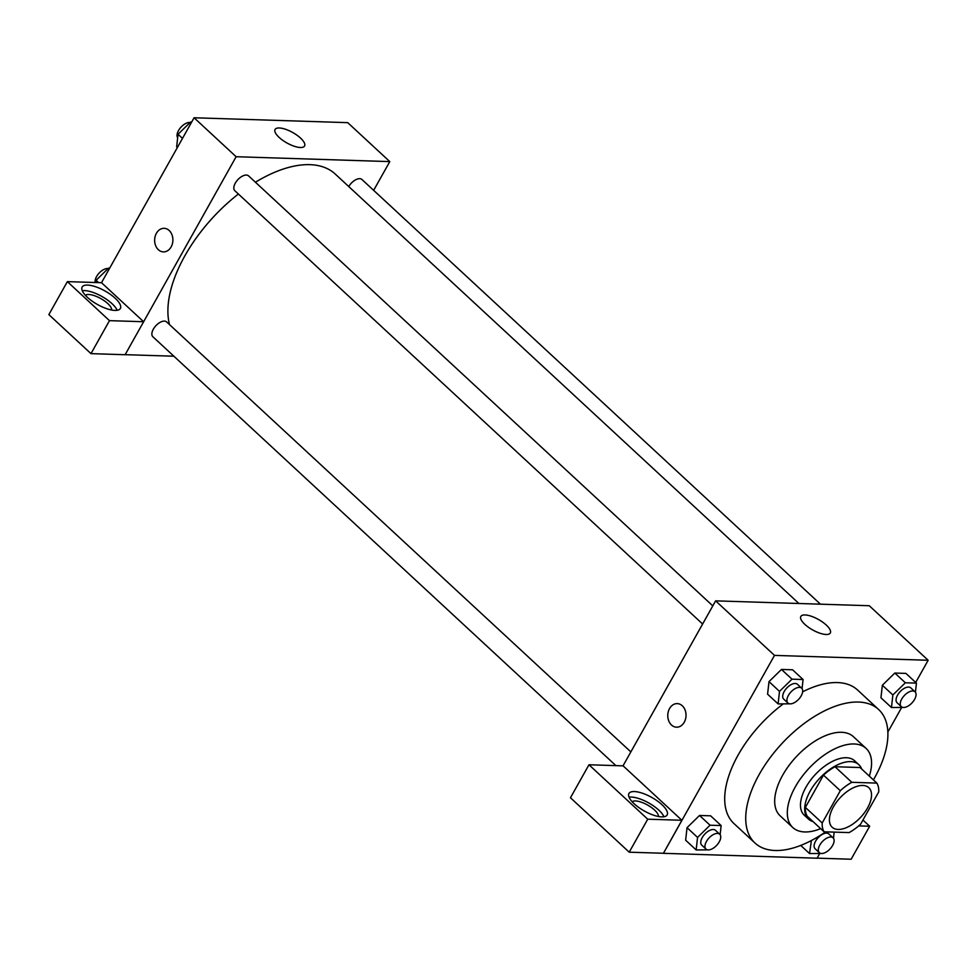 <?xml version="1.0" encoding="UTF-8"?>
<svg xmlns="http://www.w3.org/2000/svg" width="977" height="977" viewBox="0 0 977 977"><rect width="100%" height="100%" fill="white"/><g stroke="black" fill="none" stroke-linecap="round" stroke-linejoin="round"><path stroke-width="1.47" d="M867.539 807.991A26.965 14.179 -47.2 0 1 832.148 827.226A26.965 14.179 -47.2 0 1 840.061 797.818A26.965 14.179 -47.2 0 1 868.785 787.67A26.965 14.179 -47.2 0 1 867.539 807.991M876.87 783.102L851.822 782.308A36.21 19.039 -47.2 0 0 840.305 790.711L822.207 822.976A36.21 19.039 -47.2 0 0 824.063 831.793L849.098 832.587A36.21 19.039 -47.2 0 0 860.615 824.185L878.726 791.932A36.21 19.039 -47.2 0 0 876.87 783.102L860.053 767.519L835.005 766.725L851.822 782.308M835.005 766.725A36.21 19.039 -47.2 0 0 823.489 775.127L805.378 807.393A36.21 19.039 -47.2 0 0 807.234 816.21L824.063 831.793M861.677 769.033A37.065 19.491 132.8 0 0 858.832 764.673A37.065 19.491 132.8 0 0 819.337 778.62A37.065 19.491 132.8 0 0 808.455 819.056A37.065 19.491 132.8 0 0 813.011 821.559M808.455 819.056L804.242 815.16A37.065 19.491 -47.2 0 1 815.136 774.724A37.065 19.491 -47.2 0 1 854.619 760.778L858.832 764.673M805.378 807.393L822.207 822.976M823.489 775.127L840.305 790.711M869.322 776.104A53.918 28.345 132.8 0 0 866.074 748.406A53.918 28.345 132.8 0 0 808.638 768.704A53.918 28.345 132.8 0 0 792.799 827.531A53.918 28.345 132.8 0 0 804.755 831.952A53.918 28.345 132.8 0 0 820.656 828.643M866.074 748.406L853.458 736.719A53.918 28.345 132.8 0 0 796.023 757.016A53.918 28.345 132.8 0 0 780.171 815.844L792.799 827.531M873.414 779.902A90.995 47.836 132.8 0 0 878.653 709.534A90.995 47.836 132.8 0 0 781.722 743.766A90.995 47.836 132.8 0 0 754.989 843.029A90.995 47.836 132.8 0 0 775.164 850.503A90.995 47.836 132.8 0 0 825.614 831.842M754.989 843.029L733.959 823.55A90.995 47.836 -47.2 0 1 783.066 704.075M802.642 691.814A90.995 47.836 -47.2 0 1 857.623 690.055L878.653 709.534M915.705 682.447L928.15 660.269L774.505 655.396L663.42 853.324L817.077 858.209L819.508 853.874M887.861 732.054L901.453 707.837M720.122 834.688L721.136 825.565L710.621 815.819L699.532 815.465L687.039 827.666L685.646 840.208L696.161 849.953L707.714 849.856M802.068 688.651L803.082 679.528L792.567 669.795L781.478 669.44L768.997 681.628L767.592 694.183L778.107 703.916L789.66 703.819M915.425 692.253L916.438 683.131L905.923 673.397L894.834 673.043L882.353 685.231L880.949 697.786L891.464 707.519L903.017 707.421M682.3 705.785A11.797 9.123 91.8 0 1 685.512 719.121A11.797 9.123 91.8 0 1 676.524 727.193A11.797 9.123 91.8 0 1 667.779 715.115A11.797 9.123 91.8 0 1 677.281 703.611A11.797 9.123 91.8 0 1 682.3 705.785M681.873 820.277L647.727 819.19L588.972 764.771L623.118 765.858L681.873 820.277L663.42 853.324M928.15 660.269L869.261 605.728L715.616 600.855L774.505 655.396M715.616 600.855L623.021 765.858M677.281 703.611A11.797 9.123 -88.2 0 0 667.779 715.115A11.797 9.123 -88.2 0 0 676.536 727.193M661.71 816.882A21.909 7.743 -150.7 0 1 638.799 807.515A21.909 7.743 -150.7 0 1 628.932 793.495A21.909 7.743 -150.7 0 1 651.83 797.464A21.909 7.743 -150.7 0 1 667.144 814.94A21.909 7.743 -150.7 0 1 661.71 816.882M663.945 816.76A21.909 7.743 29.3 0 0 648.74 802.96A21.909 7.743 29.3 0 0 629.054 797.171M632.168 801.763A15.168 5.361 -150.7 0 1 654.553 810.018A15.168 5.361 -150.7 0 1 658.4 816.479M588.972 764.771L570.458 797.769L629.212 852.188L647.727 819.19M663.359 853.263L629.212 852.188M826.127 634.488A16.902 5.972 -150.7 0 1 808.443 627.271A16.902 5.972 -150.7 0 1 800.835 616.45A16.902 5.972 -150.7 0 1 818.494 619.503A16.902 5.972 -150.7 0 1 830.316 632.986A16.902 5.972 -150.7 0 1 826.127 634.488M858.698 825.895L869.664 826.249L862.947 820.033M869.664 826.249L851.15 859.235L817.102 858.148M169.485 324.572A114.578 60.244 -47.2 0 1 238.4 194.032M255.424 182.235A114.578 60.244 -47.2 0 1 335.282 174.077L798.893 603.493M820.436 604.177L361.942 179.499A10.112 5.312 132.8 0 0 348.765 186.558M615.901 765.626L152.888 336.772A10.112 5.312 -47.2 0 1 155.868 325.732A10.112 5.312 -47.2 0 1 166.627 321.934L630.849 751.911M702.622 624.01L234.846 190.735A10.112 5.312 -47.2 0 1 237.814 179.707A10.112 5.312 -47.2 0 1 248.585 175.897L712.795 605.874M173.882 356.214L125.154 354.663M373.654 190.344L389.786 161.608L236.129 156.723L143.631 321.738L109.485 320.651L67.364 281.632L101.51 282.707L143.57 321.677M143.631 321.738L125.117 354.724L90.983 353.637L48.85 314.618L67.364 281.632M85.39 295.298A15.168 5.361 -150.7 0 1 107.775 303.554A15.168 5.361 -150.7 0 1 111.622 310.027M117.167 310.295A21.909 7.743 29.3 0 0 101.962 296.495A21.909 7.743 29.3 0 0 82.263 290.706M114.932 310.417A21.909 7.743 -150.7 0 1 92.021 301.05A21.909 7.743 -150.7 0 1 82.153 287.03A21.909 7.743 -150.7 0 1 105.052 290.999A21.909 7.743 -150.7 0 1 120.366 308.476A21.909 7.743 -150.7 0 1 114.932 310.417M109.485 320.651L90.983 353.637M389.786 161.608L347.727 122.65L194.069 117.765L101.51 282.707M279.117 137.403A16.902 5.972 -150.7 0 1 275.087 129.465A16.902 5.972 -150.7 0 1 292.746 132.53A16.902 5.972 -150.7 0 1 304.568 146.013A16.902 5.972 -150.7 0 1 294.138 146.208A16.902 5.972 -150.7 0 1 279.117 137.403M194.069 117.765L236.129 156.723M169.168 230.487A11.797 9.123 91.8 0 1 172.379 243.823A11.797 9.123 91.8 0 1 163.391 251.895A11.797 9.123 91.8 0 1 154.647 239.817A11.797 9.123 91.8 0 1 164.148 228.325A11.797 9.123 91.8 0 1 169.168 230.487M164.148 228.325A11.797 9.123 -88.2 0 0 154.647 239.817A11.797 9.123 -88.2 0 0 163.403 251.895M191.639 122.101L190.539 122.064L178.046 134.264L176.654 146.806L177.387 147.49M178.046 134.264L182.504 138.392M190.539 122.064L191.272 122.748M177.667 137.684A10.112 5.312 -47.2 0 1 180.256 127.999A10.112 5.312 -47.2 0 1 190.075 122.516M109.68 268.138L108.581 268.101L96.1 280.301L95.856 282.536M96.1 280.301L98.604 282.622M108.581 268.101L109.326 268.785M95.196 282.512A10.112 5.312 -47.2 0 1 99.08 273.145A10.112 5.312 -47.2 0 1 108.129 268.553M916.438 683.131L905.349 682.776L892.868 694.977L891.464 707.519M901.295 706.64L897.081 702.744A10.112 5.312 -47.2 0 1 900.061 691.716A10.112 5.312 -47.2 0 1 910.82 687.906L915.034 691.801A10.112 5.312 -47.2 0 1 914.57 699.422A10.112 5.312 -47.2 0 1 901.295 706.64A10.112 5.312 -47.2 0 1 904.262 695.612A10.112 5.312 -47.2 0 1 915.034 691.801M905.923 673.397L894.834 673.043L882.353 685.231L892.868 694.977M882.353 685.231L880.949 697.786M894.834 673.043L905.349 682.776M803.082 679.528L791.993 679.174L779.512 691.374L778.107 703.916M787.938 703.037L783.725 699.141A10.112 5.312 -47.2 0 1 786.693 688.113A10.112 5.312 -47.2 0 1 797.464 684.303L801.677 688.199A10.112 5.312 -47.2 0 1 801.201 695.819A10.112 5.312 -47.2 0 1 787.938 703.037A10.112 5.312 -47.2 0 1 790.906 692.009A10.112 5.312 -47.2 0 1 801.677 688.199M792.567 669.795L781.478 669.44L768.997 681.628L779.512 691.374M768.997 681.628L767.592 694.183M781.478 669.44L791.993 679.174M811.411 840.525L809.518 853.556L821.071 853.458M833.479 838.29L834.163 832.111M819.337 852.677L815.136 848.781A10.112 5.312 -47.2 0 1 818.103 837.753A10.112 5.312 -47.2 0 1 828.875 833.943L833.088 837.839A10.112 5.312 -47.2 0 1 832.612 845.459A10.112 5.312 -47.2 0 1 819.337 852.677A10.112 5.312 -47.2 0 1 822.316 841.649A10.112 5.312 -47.2 0 1 833.088 837.839M800.737 845.423L809.518 853.556M721.136 825.565L710.047 825.211L697.554 837.411L696.161 849.953M705.98 849.074L701.779 845.178A10.112 5.312 -47.2 0 1 704.747 834.15A10.112 5.312 -47.2 0 1 715.518 830.34L719.719 834.236A10.112 5.312 -47.2 0 1 719.255 841.856A10.112 5.312 -47.2 0 1 705.98 849.074A10.112 5.312 -47.2 0 1 708.948 838.046A10.112 5.312 -47.2 0 1 719.719 834.236M710.621 815.819L699.532 815.465L687.039 827.666L697.554 837.411M687.039 827.666L685.646 840.208M699.532 815.465L710.047 825.211"/></g></svg>
